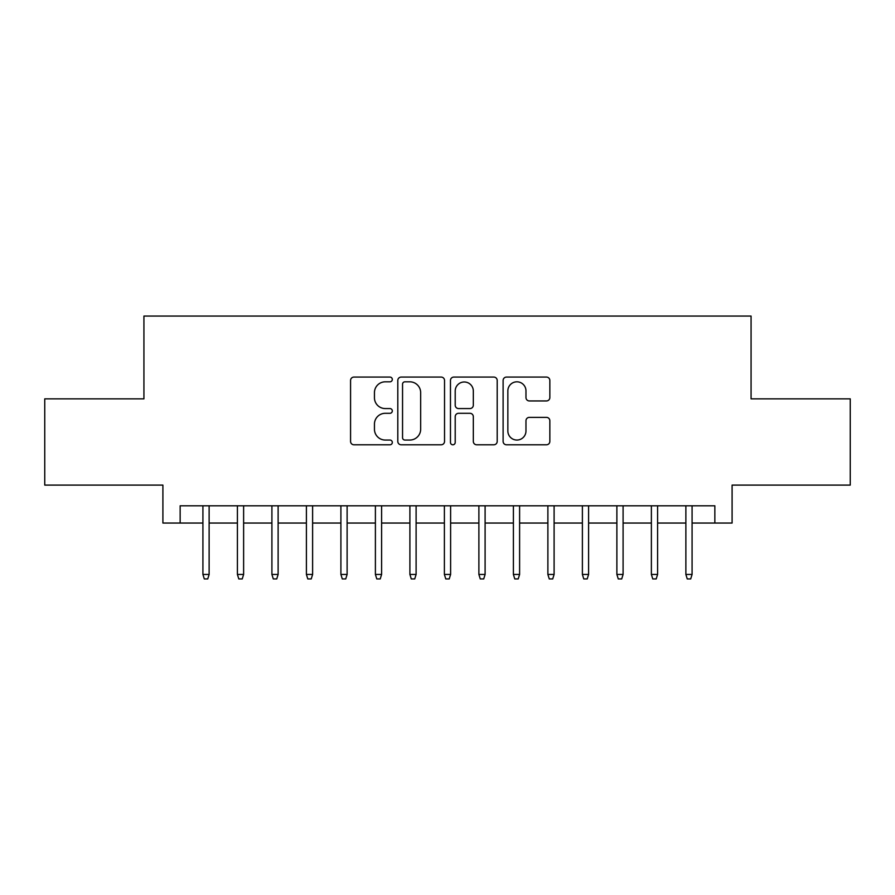 <?xml version="1.0" encoding="UTF-8"?>
<svg xmlns="http://www.w3.org/2000/svg" width="895" height="895" viewBox="0 0 895 895"><rect width="100%" height="100%" fill="white"/><g stroke="black" fill="none" stroke-linecap="round" stroke-linejoin="round"><path stroke-width="1.34" d="M392.312 379.446A2.372 2.372 0 0 0 389.94 377.075L353.961 377.075A3.39 3.39 0 0 0 350.572 380.453L350.572 441.403A3.39 3.39 0 0 0 353.961 444.793L389.94 444.793A2.372 2.372 0 0 0 392.312 442.421A2.372 2.372 0 0 0 389.94 440.049L385.275 440.049A10.841 10.841 0 0 1 374.446 429.22L374.446 424.14A10.841 10.841 0 0 1 385.275 413.3L389.94 413.3A2.372 2.372 0 0 0 392.312 410.928A2.372 2.372 0 0 0 389.94 408.567L385.275 408.567A10.841 10.841 0 0 1 374.446 397.727L374.446 392.648A10.841 10.841 0 0 1 385.275 381.818L389.94 381.818A2.372 2.372 0 0 0 392.312 379.446M546.453 400.949A3.39 3.39 0 0 0 549.843 397.559L549.843 380.453A3.39 3.39 0 0 0 546.453 377.075L506.503 377.075A3.39 3.39 0 0 0 503.113 380.453L503.113 441.403A3.39 3.39 0 0 0 506.503 444.793L546.453 444.793A3.39 3.39 0 0 0 549.843 441.403L549.843 420.751A3.39 3.39 0 0 0 546.453 417.372L529.359 417.372A3.39 3.39 0 0 0 525.969 420.751L525.969 430.998A9.062 9.062 0 0 1 516.918 440.049A9.062 9.062 0 0 1 507.857 430.998L507.857 390.869A9.062 9.062 0 0 1 516.918 381.818A9.062 9.062 0 0 1 525.969 390.869L525.969 397.559A3.39 3.39 0 0 0 529.359 400.949L546.453 400.949M180.152 523.049L180.152 505.798L714.848 505.798L714.848 523.049L732.099 523.049L732.099 485.101L850.25 485.101L850.25 398.857L751.073 398.857L751.073 316.069L143.927 316.069L143.927 398.857L44.75 398.857L44.75 485.101L162.901 485.101L162.901 523.049L202.919 523.049M444.535 380.453A3.39 3.39 0 0 0 441.145 377.075L401.195 377.075A3.39 3.39 0 0 0 397.805 380.453L397.805 441.403A3.39 3.39 0 0 0 401.195 444.793L441.145 444.793A3.39 3.39 0 0 0 444.535 441.403L444.535 380.453M453.854 377.075L493.805 377.075A3.39 3.39 0 0 1 497.195 380.453L497.195 441.403A3.39 3.39 0 0 1 493.805 444.793L476.711 444.793A3.39 3.39 0 0 1 473.321 441.403L473.321 416.69A3.39 3.39 0 0 0 469.931 413.3L458.587 413.3A3.39 3.39 0 0 0 455.208 416.69L455.208 442.421A2.372 2.372 0 0 1 452.836 444.793A2.372 2.372 0 0 1 450.465 442.421L450.465 380.453A3.39 3.39 0 0 1 453.854 377.075M209.128 523.049L237.41 523.049M243.619 523.049L271.912 523.049M278.121 523.049L306.403 523.049M312.612 523.049L340.906 523.049M347.115 523.049L375.397 523.049M381.606 523.049L409.899 523.049M416.108 523.049L444.39 523.049M450.61 523.049L478.892 523.049M485.101 523.049L513.394 523.049M519.603 523.049L547.885 523.049M554.094 523.049L582.388 523.049M588.597 523.049L616.879 523.049M623.088 523.049L651.381 523.049M657.59 523.049L685.872 523.049M692.081 523.049L714.848 523.049M404.92 381.818A2.372 2.372 0 0 0 402.549 384.179L402.549 437.689A2.372 2.372 0 0 0 404.92 440.049L409.832 440.049A10.841 10.841 0 0 0 420.661 429.22L420.661 392.648A10.841 10.841 0 0 0 409.832 381.818L404.92 381.818M473.321 391.037A9.062 9.062 0 0 0 464.259 381.986A9.062 9.062 0 0 0 455.208 391.037L455.208 405.178A3.39 3.39 0 0 0 458.587 408.567L469.931 408.567A3.39 3.39 0 0 0 473.321 405.178L473.321 391.037M202.919 574.445L204.295 578.931L207.752 578.931L209.128 574.445L202.919 574.445L202.919 505.798M209.128 574.445L209.128 505.798M237.41 574.445L238.797 578.931L242.243 578.931L243.619 574.445L237.41 574.445L237.41 505.798M243.619 574.445L243.619 505.798M271.912 574.445L273.288 578.931L276.745 578.931L278.121 574.445L271.912 574.445L271.912 505.798M278.121 574.445L278.121 505.798M306.403 574.445L307.791 578.931L311.236 578.931L312.612 574.445L306.403 574.445L306.403 505.798M312.612 574.445L312.612 505.798M340.906 574.445L342.282 578.931L345.738 578.931L347.115 574.445L340.906 574.445L340.906 505.798M347.115 574.445L347.115 505.798M375.397 574.445L376.784 578.931L380.23 578.931L381.606 574.445L375.397 574.445L375.397 505.798M381.606 574.445L381.606 505.798M409.899 574.445L411.275 578.931L414.732 578.931L416.108 574.445L409.899 574.445L409.899 505.798M416.108 574.445L416.108 505.798M444.39 574.445L445.777 578.931L449.223 578.931L450.61 574.445L444.39 574.445L444.39 505.798M450.61 574.445L450.61 505.798M478.892 574.445L480.268 578.931L483.725 578.931L485.101 574.445L478.892 574.445L478.892 505.798M485.101 574.445L485.101 505.798M513.394 574.445L514.77 578.931L518.216 578.931L519.603 574.445L513.394 574.445L513.394 505.798M519.603 574.445L519.603 505.798M547.885 574.445L549.261 578.931L552.718 578.931L554.094 574.445L547.885 574.445L547.885 505.798M554.094 574.445L554.094 505.798M582.388 574.445L583.764 578.931L587.209 578.931L588.597 574.445L582.388 574.445L582.388 505.798M588.597 574.445L588.597 505.798M616.879 574.445L618.255 578.931L621.712 578.931L623.088 574.445L616.879 574.445L616.879 505.798M623.088 574.445L623.088 505.798M651.381 574.445L652.757 578.931L656.203 578.931L657.59 574.445L651.381 574.445L651.381 505.798M657.59 574.445L657.59 505.798M685.872 574.445L687.248 578.931L690.705 578.931L692.081 574.445L685.872 574.445L685.872 505.798M692.081 574.445L692.081 505.798"/></g></svg>
